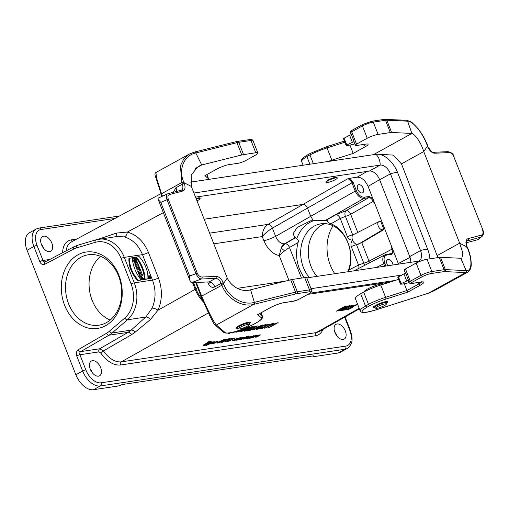 <?xml version="1.0" encoding="UTF-8"?>
<svg xmlns="http://www.w3.org/2000/svg" width="509" height="509" viewBox="0 0 509 509"><rect width="100%" height="100%" fill="white"/><g stroke="black" fill="none" stroke-linecap="round" stroke-linejoin="round"><path stroke-width="0.76" d="M209.632 233.154L268.033 224.393A4.524 2.59 -119.7 0 1 272.41 228.14L275.604 236.367C277.85 241.381 280.809 243.862 284.467 243.798L285.123 243.703A4.524 2.59 -119.7 0 1 289.5 247.45L284.607 250.822L279.231 255.569L281.242 247.966L285.072 243.735L295.513 237.773L294.851 237.875L293.12 233.701L297.046 227.561L310.636 220.791L325.836 220.461L335.876 214.728A4.524 2.59 -119.7 0 1 340.254 218.476L330.939 223.795C328.674 222.929 327.421 221.803 327.192 220.416L325.836 220.461M374.879 203.778L373.173 201.392C372.028 198.898 370.558 197.657 368.771 197.664L363.948 198.389C360.385 198.383 357.452 195.895 355.136 190.92L351.891 182.636C350.746 180.141 349.276 178.894 347.482 178.907L349.931 178.271L353.068 182.209L356.313 190.493C358.393 194.972 361.034 197.212 364.247 197.212L369.07 196.487L372.741 198.319L398.305 263.547L410.038 257.408M313.258 220.518L310.706 216.325L356.313 190.493M384.651 266.226L383.646 263.656C382.176 259.355 382.596 256.421 384.899 254.863L385.949 254.525A0.903 0.713 -98.5 0 1 386.127 254.468L384.919 254.856M348.468 271.653L349.015 269.923L358.495 265.024L363.77 263.159L356.516 244.664A4.524 0.789 158.6 0 0 351.299 246.661C350.58 244.097 350.994 241.89 352.54 240.025A5.465 3.258 -118.9 0 1 353.03 234.891L352.667 234.834A4.524 0.789 158.6 0 0 347.45 236.831L340.254 218.476L345.42 216.338L352.667 234.834M358.711 268.421A4.524 2.621 62.7 0 0 358.495 265.024L351.299 246.661M295.513 237.773L296.671 238.855C298.255 239.586 298.719 240.821 298.07 242.558L289.5 247.45M364.12 291.816C364.259 291.186 365.373 290.27 367.466 289.08A10.562 1.832 158.6 0 1 381.375 284.003A10.562 1.832 158.6 0 1 383.671 284.105M390.136 282.05L307.811 294.399M326.04 182.387L325.855 181.917L327.732 180.192A6.038 1.05 -21.4 0 1 333.592 177.781A6.038 1.05 -21.4 0 1 337.066 177.431L337.282 177.985A6.038 1.05 -21.4 0 1 333.821 180.409A6.038 1.05 -21.4 0 1 327.421 182.534A6.038 1.05 -21.4 0 1 326.04 182.387A6.038 1.05 -21.4 0 1 331.276 179.213A6.038 1.05 -21.4 0 1 337.282 177.985M379.599 179.664L368.064 186.389C365.22 180.243 361.594 177.177 357.191 177.177L349.931 178.271M334.928 332.492A8.449 5.039 61.1 0 0 344.205 339.109A8.449 5.039 61.1 0 0 344.529 329.278A8.449 5.039 61.1 0 0 336.035 324.322A8.449 5.039 61.1 0 0 334.928 332.492M100.661 367.644A8.449 5.039 61.1 0 0 91.385 361.027A8.449 5.039 61.1 0 0 91.066 370.857A8.449 5.039 61.1 0 0 99.56 375.814A8.449 5.039 61.1 0 0 100.661 367.644M51.867 243.13A8.449 5.039 61.1 0 0 42.591 236.513A8.449 5.039 61.1 0 0 42.266 246.343A8.449 5.039 61.1 0 0 50.766 251.3A8.449 5.039 61.1 0 0 51.867 243.13M148.615 276.298A1.33 0.789 -118.9 0 1 149.283 276.724M149.792 277.774A1.33 0.789 -118.9 0 1 149.761 278.359M149.175 278.016L150.002 277.659L149.85 276.642L148.59 276.921M148.813 276.794L149.341 276.953L148.736 277.38M135.209 265.024L134.821 264.025L135.139 263.77L133.822 261.48L134.459 261.13L137.379 261.982L137.812 263.089L135.209 265.024M135.941 258.305L135.05 258.438L135.483 259.545L136.374 259.412L136.762 260.411L134.319 260.773L133.931 259.781L134.891 259.635L134.459 258.527L133.492 258.674L133.103 257.675L135.553 257.312L135.941 258.305L135.146 258.68M136.762 260.411L133.682 261.13L133.294 260.131L133.931 259.781M134.16 259.743L133.822 258.877L132.855 259.024L132.467 258.031L133.103 257.675M150.263 278.525A1.572 0.935 -118.9 0 1 150.072 278.595A1.572 0.935 -118.9 0 1 148.609 277.456A1.572 0.935 -118.9 0 1 148.749 275.783A1.572 0.935 -118.9 0 1 150.327 276.699A1.572 0.935 -118.9 0 1 150.263 278.525L149.627 278.881A1.572 0.935 -118.9 0 1 149.436 278.945A1.572 0.935 -118.9 0 1 147.922 277.685M147.903 276.33A1.572 0.935 -118.9 0 1 148.113 276.132L148.749 275.783M140.427 280.154L137.627 280.574A20.882 12.451 -118.9 0 1 128.955 258.438L132.391 257.669A24.846 14.812 61.1 0 0 141.063 279.804L140.427 280.154M144.435 279.556L147.871 278.779A20.882 12.451 61.1 0 0 139.192 256.644L136.399 257.064A24.846 14.812 -118.9 0 1 145.071 279.199L144.435 279.556A24.846 14.812 -118.9 0 0 135.763 257.42L136.399 257.064M137.265 265.889L136.374 266.022L135.986 265.024L138.429 264.661L139.014 266.15A1.272 0.757 -118.9 0 1 138.849 267.378A1.272 0.757 -118.9 0 1 137.85 267.034L136.495 268.3L136.018 267.085L136.654 266.277M136.628 266.239L135.738 266.372L135.349 265.38L135.986 265.024M138.849 267.378L138.213 267.734A1.272 0.757 -118.9 0 1 137.424 267.575M139.002 267.715L139.593 267.626L140.599 270.196L139.371 270.635L139.065 269.846L137.207 270.126L136.819 269.127L139.307 268.498L139.002 267.715L138.365 268.065L138.575 268.612M140.56 272.073L138.117 272.442L137.723 271.443L140.808 270.724L141.197 271.723L140.56 272.073M142.1 275.993L139.651 276.355L139.154 275.095L140.147 273.937L138.785 274.141L138.41 273.193L141.496 272.474L141.998 273.759L141.025 274.885L142.361 274.688L142.736 275.636L142.1 275.993M142.864 279.67L144.034 279.237L141.324 276.412L141.871 279.562L141.235 279.918L143.054 279.39L142.666 278.391L141.928 278.499L141.916 277.36L143.5 279.32L142.832 279.511M141.712 277.666L142.475 278.417M141.324 276.412L140.688 276.762L141.235 279.918M192.555 282.629L195.182 289.328C197.187 294.336 200.012 298.618 203.664 302.181M304.191 277.679C296.874 267.002 294.838 255.295 298.07 242.558M334.763 332.033A8.449 5.039 -118.9 0 1 336.831 335.622A8.449 5.039 -118.9 0 1 336.996 336.08M322.98 329.45C321.44 333.083 318.914 335.189 315.408 335.775L120.448 365.023C113.596 365.545 106.992 361.511 100.636 352.915L98.962 351.891L79.913 354.748L85.836 369.865A15.69 9.359 61.1 0 0 101.113 382.813L345.757 346.101A15.69 9.359 61.1 0 0 349.759 330.271A2.411 0.42 158.6 0 1 350.307 330.322C352.362 337.327 353.959 343.314 347.183 348.5L340.4 352.247A18.108 10.797 -118.9 0 1 338.148 353.004L313.124 356.758L312.806 355.95M313.124 356.758L313.391 355.867L122.491 384.505L118.521 385.956L93.497 389.709A18.108 10.797 -118.9 0 1 75.873 374.777L82.655 371.029L76.732 355.912A2.411 0.42 -21.4 0 1 79.913 354.748A2.411 1.89 81.5 0 1 80.708 351.617L99.764 348.754L103.359 350.936C109.104 358.705 115.072 362.357 121.263 361.88L316.223 332.625L319.098 331.652L359.386 308.836M324.812 223.629A31.685 24.833 -98.5 0 0 316.942 276.381M334.782 273.708A37.723 29.567 81.5 0 1 333.032 225.761M383.951 229.591L382.653 229.788A4.524 2.698 -118.9 0 1 378.422 226.46A4.524 2.698 -118.9 0 1 378.881 221.65A4.524 2.698 -118.9 0 1 379.396 221.485L380.694 221.288L383.951 229.591L361.765 242.64L369.012 261.142L391.924 249.238L391.485 246.159M368.064 186.389L372.741 198.319M392.973 264.973A4.524 2.698 61.1 0 0 390.937 260.633A4.524 2.698 61.1 0 0 387.572 259.571A4.524 2.698 61.1 0 0 386.98 263.948A4.524 2.698 61.1 0 0 387.973 265.723M398.522 264.146L398.305 263.547M356.516 244.664L361.765 242.64M356.777 244.454A5.465 3.258 -118.9 0 1 352.54 240.025C350.332 240.21 348.633 239.141 347.45 236.831M353.494 234.617L353.03 234.891M330.939 223.795C346.082 229.604 355.085 252.579 349.015 269.923M357.7 189.24A4.524 2.698 61.1 0 0 362.669 192.784A4.524 2.698 61.1 0 0 362.847 187.522A4.524 2.698 61.1 0 0 358.291 184.862A4.524 2.698 61.1 0 0 357.7 189.24M64.618 305.254A38.627 30.273 81.5 0 1 93.312 252.082A38.627 30.273 81.5 0 1 117.35 313.423A38.627 30.273 81.5 0 1 64.618 305.254M114.983 218.425L41.038 229.521A15.69 9.359 61.1 0 0 37.036 245.351L42.966 260.474A2.411 0.42 158.6 0 0 39.785 261.632L33.861 246.515L27.072 250.263L75.873 374.777M41.318 244.225A8.449 5.039 -118.9 0 1 43.386 247.813A8.449 5.039 -118.9 0 1 43.558 248.277M27.072 250.263A18.108 10.797 -118.9 0 1 29.433 232.747L36.222 228.999A18.108 10.797 -118.9 0 0 33.861 246.515A2.411 0.42 158.6 0 1 37.036 245.351M90.112 368.739A8.449 5.039 -118.9 0 1 92.18 372.334A8.449 5.039 -118.9 0 1 92.352 372.792M110.16 320.066A35.611 27.912 81.5 0 1 89.552 290.582A35.611 27.912 81.5 0 1 100.604 256.358M118.635 276.145A35.611 27.912 -98.5 0 0 88.331 254.761A35.611 27.912 -98.5 0 0 68.594 303.803A35.611 27.912 -98.5 0 0 98.899 325.194A35.611 27.912 -98.5 0 0 118.635 276.145M98.962 351.891A2.411 1.89 81.5 0 1 99.764 348.754L128.045 332.358L131.093 330.137L145.841 317.031L152.089 308.174C155.913 299.222 156.04 289.869 152.484 280.115L142.495 254.634C138.505 245.122 132.391 239.205 124.151 236.882L116.726 236.526M71.196 242.036C68.34 243.658 66.634 246.604 66.094 250.886M98.116 239.325L116.466 233.077L127.345 232.059C136.819 234.725 143.85 241.527 148.437 252.47L158.42 277.952C162.517 289.169 162.371 299.922 157.981 310.216L150.371 319.595L135.26 332.103L131.691 334.591L103.359 350.936A2.411 0.331 -34.8 0 0 100.636 352.915M391.046 253.737L391.3 253.635C392.458 252.846 392.662 251.382 391.924 249.238M141.063 279.804L137.627 280.574M138.263 280.224A20.882 12.451 -118.9 0 1 129.591 258.088M145.071 279.199L147.871 278.779M149.983 278.372A1.33 0.789 -118.9 0 1 148.749 277.405A1.33 0.789 -118.9 0 1 148.863 275.993A1.33 0.789 -118.9 0 1 150.2 276.769A1.33 0.789 -118.9 0 1 150.149 278.315A1.33 0.789 -118.9 0 1 149.983 278.372M133.492 258.674L132.855 259.024M134.459 258.527L133.822 258.877M134.319 260.773L133.682 261.13M136.062 263.013L136.711 262.669L136.113 263.147L135.82 262.409L136.711 262.669M135.846 264.674L135.324 262.269L134.211 262.479M134.847 262.129L134.459 261.13M135.324 262.269L134.688 262.619M135.776 263.414L135.139 263.77M135.458 263.675L134.821 264.025M138.225 265.743L137.71 265.825L138.263 266.385L138.225 265.743L137.774 265.997M136.374 266.022L135.738 266.372M137.131 267.95L136.654 266.729L137.284 265.927L136.647 266.277M136.654 266.729L136.018 267.085M140.599 270.196L140.007 270.285L139.701 269.496L137.207 270.126M137.844 269.776L137.455 268.777M139.701 269.496L139.065 269.846M140.007 270.285L139.371 270.635M141.197 271.723L138.117 272.442M138.753 272.086L138.359 271.093M142.736 275.636L140.287 276.005L139.79 274.745L140.783 273.587L138.785 274.141M139.421 273.791L139.046 272.843M140.783 273.587L140.147 273.937M139.79 274.745L139.154 275.095M140.287 276.005L139.651 276.355M143.5 279.32L144.034 279.237M141.871 279.562L143.054 279.39M149.786 276.883L149.888 277.45L149.525 277.03M149.341 276.953L149.201 277.793L149.519 277.386L150.002 277.659M149.417 277.144L148.793 277.494M284.607 250.822A4.524 0.617 36.5 0 1 281.242 247.966A9.054 7.094 81.5 0 1 284.467 243.798L294.851 237.875M353.068 182.209L307.487 208.111L310.706 216.325L275.604 236.367A9.054 1.572 -21.4 0 1 263.847 240.623L262.256 236.564L213.818 243.83M272.385 228.159C268.332 230.602 264.954 233.402 262.256 236.564C262.339 231.181 264.241 227.135 267.976 224.424A4.524 2.583 59.7 0 1 272.385 228.159M204.173 219.22L303.084 204.383L267.976 224.424M301.474 278.086L289.475 247.469A4.524 2.583 59.7 0 0 285.072 243.735M152.089 308.174A4.524 1.775 -155.4 0 1 157.981 310.216L195.182 289.328M124.151 236.882A4.524 2.653 103.7 0 0 127.345 232.059L163.338 212.647M314.384 220.461A36.215 28.383 -98.5 0 0 296.671 238.855M347.819 271.749A31.685 24.833 -98.5 0 0 347.921 242.857A31.685 24.833 -98.5 0 0 320.956 223.82A31.685 24.833 -98.5 0 0 301.5 244.848A31.685 24.833 -98.5 0 0 309.338 277.526M190.506 182.12L375.928 154.303A22.332 13.317 61.1 0 1 397.669 172.716A12.07 2.1 158.6 0 0 390.441 173.804L379.644 179.772L409.732 256.555A10.562 6.299 -118.9 0 1 410.738 262.313M379.644 179.772A10.562 6.299 61.1 0 0 369.362 171.062L195.52 197.142M309.866 293.216L395.334 280.395M311.037 288.692L401.601 275.108M237.245 288.342L285.454 281.108M306.806 277.901L417.838 261.244A10.562 6.299 -118.9 0 0 419.155 260.805A10.562 6.299 -118.9 0 0 420.529 250.587L409.732 256.555M193.477 282.584L195.85 288.648A22.332 13.317 61.1 0 0 202.366 299.387M397.669 172.716L427.757 249.499A12.07 2.1 158.6 0 0 420.529 250.587L390.441 173.804A10.562 6.299 61.1 0 0 380.159 165.094L193.91 193.038M427.757 249.499A22.332 13.317 -118.9 0 1 429.895 258.814M196.264 199.038A6.038 1.05 -21.4 0 1 200.132 198.561A6.038 1.05 -21.4 0 1 196.97 200.845M196.048 198.485A6.038 1.05 -21.4 0 1 199.91 198.007L200.132 198.561M385.027 303.867A5.733 0.999 158.6 0 0 378.524 306.081A5.733 0.999 158.6 0 0 375.807 308.314A5.733 0.999 158.6 0 0 381.362 307.016A5.733 0.999 158.6 0 0 386.318 304.197A5.733 0.999 158.6 0 0 385.027 303.867M247.877 324.443A5.733 0.999 158.6 0 0 241.368 326.663A5.733 0.999 158.6 0 0 238.657 328.89A5.733 0.999 158.6 0 0 244.212 327.599A5.733 0.999 158.6 0 0 249.168 324.774A5.733 0.999 158.6 0 0 247.877 324.443M352.018 130.323L351.725 131.831L356.542 144.123A6.038 1.05 158.6 0 0 355.365 145.332A6.038 1.05 158.6 0 0 356.745 145.479L366.009 144.085A9.054 1.572 -21.4 0 1 368.077 144.302A9.054 1.572 -21.4 0 1 365.207 146.77L353.182 153.413L331.862 160.195A21.123 3.671 158.6 0 0 328.05 161.487M404.261 283.736L406.92 290.537L385.599 297.32A21.123 3.671 158.6 0 0 368.484 304.344L365.475 306.011A21.123 3.671 158.6 0 0 360.219 310.948L355.397 298.656A21.123 3.671 -21.4 0 1 360.652 293.718L365.475 306.011L366.995 307.226L369.897 305.623A19.616 3.41 -21.4 0 1 385.733 299.12L407.804 292.109L420.415 285.135A10.562 1.832 158.6 0 0 421.35 282.005L412.086 283.398A4.524 0.789 -21.4 0 1 411.857 282.431L422.355 276.629A7.546 1.311 -21.4 0 1 431.327 273.511L443.549 271.672A7.546 1.311 -21.4 0 1 444.618 271.596L465.678 272.582L467.886 272.099C470.042 270.597 471.162 268.078 471.251 264.534C471.13 257.179 469.559 252.827 467.656 247.743L466.683 246.121A7.546 4.498 -118.9 0 1 468.286 238.575L481.291 235.12A1.508 1.196 75.1 0 1 480.84 237.079L482.118 236.373L478.072 239.624M369.897 305.623L368.484 304.344L363.668 292.051L360.652 293.718M363.668 292.051A21.123 3.671 -21.4 0 1 380.777 285.021L398.617 279.352M405.52 273.32L404.286 270.164A6.038 1.05 -21.4 0 1 405.463 268.949L410.279 281.248L411.857 282.431M416.152 263.038A9.054 1.572 -21.4 0 1 427.026 259.246L431.842 271.539A9.054 1.572 158.6 0 0 420.975 275.337L416.152 263.038L405.463 268.949M427.026 259.246L439.248 257.414A9.054 1.572 -21.4 0 1 440.533 257.319L460.804 258.26L466.18 270.578A1.508 1.393 93.5 0 1 465.442 272.57M390.327 132.582L385.51 120.289A1.508 1.183 -98.5 0 0 384.225 119.38L406.417 120.258A1.508 1.393 93.5 0 1 407.626 121.167L411.889 133.434L391.612 132.486A9.054 1.572 158.6 0 0 390.327 132.582L378.104 134.414A9.054 1.572 158.6 0 0 367.237 138.213L362.414 125.92A9.054 1.572 -21.4 0 1 373.288 122.122L378.104 134.414M356.542 144.123L367.237 138.213M386.98 302.734A7.692 1.336 158.6 0 0 387.591 301.818A7.692 1.336 158.6 0 0 379.937 303.383A7.692 1.336 158.6 0 0 373.262 307.436A7.692 1.336 158.6 0 0 374.331 307.69M437.905 257.611L401.474 163.866L393.266 155.099L377.92 154.214M313.359 163.688L309.93 154.927L310.255 153.438L307.162 155.105L306.914 156.594L309.898 164.21M349.918 145.071L353.182 153.413M344.071 138.073L346.782 144.989L346.152 145.479L343.441 138.563L349.594 135.248L351.407 134.605L354.118 141.527A6.038 1.05 158.6 0 0 354.01 141.877L355.365 145.332M406.557 120.27A1.508 1.393 93.5 0 1 407.868 121.187L386.795 120.194L391.612 132.486M427.356 146.56L427.223 145.364C422.502 132.544 413.079 121.276 407.868 121.187M351.954 130.355C350.644 131.125 350.179 132.022 350.548 133.04A6.038 1.05 -21.4 0 1 351.725 131.831L362.414 125.92L362.561 124.489L372.003 121.218A1.508 1.183 81.5 0 1 373.288 122.122L385.51 120.289A9.054 1.572 -21.4 0 1 386.795 120.194A1.508 1.387 92.7 0 0 385.593 119.291M478.072 239.631L466.409 242.736M453.977 156.517L454.034 156.397C453.188 153.782 451.114 152.204 447.818 151.669A1.508 1.164 87.5 0 1 448.944 152.592C450.834 152.585 452.412 153.845 453.691 156.365L483.06 230.456L453.691 156.365M373.46 154.672L411.889 133.434C414.975 134.223 421.153 142.673 423.736 151.561L427.49 146.115L427.821 146.955A7.546 4.498 61.1 0 0 434.832 153.209L448.944 152.592M401.474 163.866L423.736 151.561L459.646 243.181L467.014 246.96L466.874 247.406M416.286 283.029L416.782 282.756A9.054 1.572 158.6 0 1 416.286 283.029L416.216 282.839M398.413 276.737L401.124 283.653L400.494 284.143L397.784 277.227L403.936 273.912L405.749 273.269L408.46 280.192A6.038 1.05 158.6 0 0 408.352 280.542L409.102 282.457A6.038 1.05 158.6 0 1 410.279 281.248L420.975 275.337L422.355 276.629M467.879 272.099L434.298 290.664L427.356 293.521M466.18 270.578L466.416 270.591A1.508 1.393 93.5 0 1 465.678 272.582L428.393 293.19A1.508 0.503 -107.8 0 1 428.304 293.248A1.508 0.503 -107.8 0 1 428.215 293.248M466.416 270.591C471.837 271.208 472.638 260.481 467.326 247.698L466.683 246.121M421.573 282.05A9.054 1.572 -21.4 0 1 418.945 283.888L406.92 290.537L407.804 292.109M427.21 293.572L375.12 310.127A19.616 3.41 -21.4 0 1 366.995 307.226M437.377 255.486L459.646 243.181L462.827 252.992L461.892 258.152L460.804 258.26M346.782 144.989L354.118 141.527M346.152 145.479L346.343 145.529A21.123 3.671 -21.4 0 0 354.798 143.894M401.124 283.653L408.46 280.192M400.494 284.143L400.685 284.194A21.123 3.671 -21.4 0 0 409.147 282.559M208.696 179.391A21.123 3.671 158.6 0 0 208.665 178.99A21.123 3.671 158.6 0 0 208.461 178.71L204.911 175.662L216.936 169.013A9.054 1.572 -21.4 0 1 228.859 164.661L238.129 163.274A6.038 1.05 158.6 0 0 245.204 160.825L255.9 154.921A9.054 1.572 158.6 0 0 257.847 152.98A9.054 1.572 158.6 0 0 255.779 152.77L243.556 154.602A9.054 1.572 158.6 0 0 241.781 154.971L201.71 164.967L195.787 152.948A1.508 0.872 -104.2 0 0 194.68 152.006M221.498 284.245L221.797 284.989C226.944 298.77 242.329 307.659 253.654 304.395L254.137 304.274A1.508 0.872 -104.2 0 0 254.341 302.365L250.632 289.799L290.703 279.797A9.054 1.572 -21.4 0 1 292.478 279.435L304.7 277.596A9.054 1.572 -21.4 0 1 306.768 277.812L311.584 290.105A9.054 1.572 158.6 0 0 309.517 289.895L304.7 277.596M249.83 323.31A7.692 1.336 158.6 0 0 250.441 322.394A7.692 1.336 158.6 0 0 246.019 322.84A7.692 1.336 158.6 0 0 238.549 325.913A7.692 1.336 158.6 0 0 236.112 328.012A7.692 1.336 158.6 0 0 237.181 328.267M209.186 281.897L191.161 282.673L189.882 280.364L189.628 275.986L195.99 273.645C197.587 277.042 199.401 278.824 201.437 279.002L215.549 278.378L209.186 281.897A6.038 3.601 -118.9 0 1 214.798 286.904M207.704 281.961L208.385 283.698C209.963 286.891 212.1 287.96 214.798 286.898L221.161 283.386L221.491 284.226L223.47 283.5L223.756 284.245C228.356 297.135 242.927 305.553 253.857 302.486L295.519 292.096L290.703 279.797M208.385 283.698A6.038 1.05 158.6 0 0 210.236 282.33M254.137 304.274L295.296 293.998A7.546 1.311 -21.4 0 1 296.779 293.699L309.001 291.861A7.546 1.311 -21.4 0 1 309.167 293.61L298.668 299.413A4.524 0.789 -21.4 0 1 293.47 301.194L284.2 302.588A10.562 1.832 158.6 0 0 270.292 307.659L257.681 314.632L261.346 317.788A19.616 3.41 -21.4 0 1 256.708 322.604L253.806 324.208A19.616 3.41 -21.4 0 1 225.207 332.619L216.363 325.003C213.71 322.121 208.798 312.494 201.64 296.13L201.157 296.531L195.66 282.489M214.773 324.697A1.508 1.482 135.1 0 0 216.363 325.003L253.654 304.395A1.508 0.872 -104.2 0 0 253.857 302.486M309.364 293.54L298.948 299.26M257.681 314.632L258.273 314.308M256.708 322.604L256.905 322.528C264.527 317.807 262.09 317.101 262.402 316.114A21.123 3.671 158.6 0 0 262.199 315.834L259.609 313.608M216.516 325.156L215.002 324.901L223.68 332.383C228.077 335.183 243.137 329.374 253.966 324.157M223.756 284.245L201.64 296.13L201.354 295.373L201.208 295.812M162.473 196.175L161.817 194.495L161.684 194.96M173.359 192.256L175.929 187.719A6.038 3.601 -118.9 0 1 176.464 191.435M158.254 199.668L158.019 198.198L167.633 193.834L181.229 190.169A1.508 1.196 -104.9 0 1 182.68 191.04L169.675 194.489A1.508 1.196 -104.9 0 0 168.008 193.706L167.633 193.834M158.204 199.541L160.787 202.391L168.25 199.191L197.276 273.25L195.99 273.645L166.965 199.585C165.889 196.162 166.239 194.203 168.008 193.706M189.882 280.364L158.248 199.668M191.454 282.673L201.437 279.002A1.508 1.164 -92.5 0 0 202.016 277.023C200.132 277.03 198.548 275.77 197.276 273.25M250.632 289.799C240.967 292.637 231.137 286.211 227.23 278.054L223.476 283.5L223.146 282.66A7.546 4.498 61.1 0 0 216.134 276.406L202.016 277.023M227.23 278.054L191.32 186.428L183.953 182.655L181.968 183.38L181.675 182.61L161.518 193.751L156.632 178.233L155.9 172.538L189.456 153.992L183.883 158.763L180.472 165.622L181.675 182.61L183.654 181.904L184.283 183.494A7.546 4.498 -118.9 0 1 182.68 191.04M241.781 154.971L236.959 142.673L195.303 153.075A1.508 0.872 -104.2 0 0 194.196 152.127A1.508 0.872 -104.2 0 0 194.012 152.21L189.456 153.992M195.303 153.075C184.169 155.627 178.214 169.192 183.654 181.904M189.469 153.985L194.667 152.006A1.508 0.872 -104.2 0 0 194.495 152.089M191.32 186.428L191.231 174.911L198.294 166.367L201.71 164.967L195.297 168.511M348.175 308.569L349.333 308.327L348.875 308.887L351.274 307.843L352.056 307.08L350.058 307.557L354.964 304.999L357.598 304.605L352.61 306.577L353.901 306.596L350.09 308.778L347.571 309.618L347.023 309.44L348.175 308.569M346.82 309.052L345.312 309.898L341.825 310.42L350.332 306.653L350.784 306.119L347.927 307.029L350.402 305.864L352.686 305.559L344.841 309.345L346.82 309.052M349.581 305.763L341.132 310.528L340.158 310.675L346.814 306.921L338.122 310.98L343.747 307.379L336.118 311.279L344.574 306.513L346.139 306.278L341.316 309.383L348.01 305.998L349.581 305.763M258.68 336.08L256.81 336.366L256.281 336.913L257.955 336.474L256.491 337.117L255.06 337.149L260.093 334.731L260.404 334.967L258.68 336.08M257.573 335.94L259.316 335.348L257.573 335.94M258.464 335.075L252.171 337.868L256.765 335.278L258.464 335.075M256.021 335.386L251.433 337.976L249.391 338.243L253.457 335.775L254.207 335.66L250.905 337.715L256.021 335.386M278.105 322.591L269.617 327.376L268.625 327.529L274.733 324.08L272.22 324.971L273.689 324.138L278.105 322.591M246.903 338.116L248.328 338.052L248.926 337.734L248.284 337.518L248.984 336.983L252.133 336.055L249.83 336.793L250.339 337.174L248.258 338.307L246.846 338.708L246.311 338.631L246.903 338.116M265.246 327.102L266.404 326.854L265.908 327.44L266.805 327.147L268.809 326.021L268.097 326.027L271.965 324.169L269.356 324.818L272.13 323.597L273.581 323.584L266.595 327.567L264.572 328.197L264.063 328L265.246 327.102M263.878 327.618L262.37 328.464L258.884 328.986L267.39 325.219L267.842 324.685L264.985 325.595L267.46 324.43L269.745 324.125L261.9 327.911L263.878 327.618M248.112 335.851L241.024 339.535L248.112 335.851M243.696 337.798L240.986 338.561L240.114 339.306L242.055 338.739L240.375 339.503L238.74 339.662L242.271 337.671L243.9 337.162L244.358 337.244L243.696 337.798M266.01 324.405L257.522 329.189L256.53 329.342L262.638 325.9L260.124 326.784L261.594 325.951L266.01 324.405M240.102 338.498L237.245 340.107L236.5 340.216L239.803 338.161L234.674 340.489L239.268 337.9L241.298 337.613L240.102 338.498M257.63 327.885L253.864 329.743L252.897 329.883L254.602 328.929L252.477 329.247L262.345 324.958L257.63 327.885M236.017 339.484L234.153 339.764L233.618 340.317L235.292 339.878L233.828 340.515L232.397 340.553L237.429 338.135L237.741 338.364L236.017 339.484M256.021 328.127L258.909 326.498L254.831 328.305L256.021 328.127M234.91 339.344L236.66 338.746L234.91 339.344M251.783 329.431L250.275 330.277L246.789 330.805L255.295 327.032L255.747 326.504L252.89 327.408L255.365 326.244L257.649 325.938L249.804 329.724L251.783 329.431M230.615 340.636L226.868 341.66L233.249 338.835L233.586 338.434L231.442 339.115L233.3 338.243L235.012 338.014L229.133 340.858L230.615 340.636M232.212 338.224L225.105 341.927L229.68 339.344L227.797 340.006L228.897 339.388L232.212 338.224M222.191 342.366L221.243 342.506L222.573 341.399L218.571 342.907L223.209 340.839L225.035 339.312L225.951 339.179L224.698 340.209L228.407 338.809L224.119 340.725L222.191 342.366M244.702 328.33L238.371 331.798L235.839 332.231L237.029 331.34L238.18 331.085L237.684 331.671L239.822 330.767L240.719 329.813M220.791 341.603L217.967 342.996L217.241 343.104L218.52 342.385L216.923 342.627L224.329 339.408L220.791 341.603M219.583 341.787L221.752 340.566L218.692 341.921L219.583 341.787M215.765 342.525L213.895 342.805L213.366 343.352L215.04 342.913L213.57 343.556L212.145 343.588L217.178 341.17L217.489 341.405L215.765 342.525M214.652 342.379L216.401 341.787L214.652 342.379M209.371 344.052L206.317 345.471L212.654 341.895L214.537 341.825L211 343.823L209.371 344.052M230.628 332.676L229.298 333.427L228.306 333.573L229.559 332.873M211.426 342.08L205.006 345.458L203.161 345.961L205.763 344.835L209.294 342.398L210.09 342.277L207.507 344.014L211.426 342.08M211.299 341.374L203.021 345.242L208.289 342.271L207.131 342.442L208.206 341.838L211.299 341.374M229.604 338.58L222.083 342.423L229.604 338.58M247.584 337.601L243.264 339.128L247.463 336.754L248.882 336.697L247.584 337.601M245.561 338.339L247.654 337.162L245.427 337.925L244.581 338.485L245.561 338.339M250.415 328.534L246.458 330.551L244.422 331.219L244.148 330.863L251.007 327.013L253.049 326.352L253.355 326.67L250.415 328.534M247.164 329.896L251.84 327.166L246.133 330.023L245.764 330.462L247.164 329.896M246.388 329.138L242.43 331.155L240.388 331.823L240.114 331.474L246.98 327.618L249.022 326.956L249.321 327.274L246.388 329.138M243.137 330.5L247.807 327.771L242.106 330.627L241.73 331.066L243.137 330.5M237.188 330.977L232.123 333.064L231.671 332.911L232.766 332.097M233.898 331.855L233.536 332.301L235.514 331.48M211.082 343.537L213.258 342.303L211.171 343.034L210.217 343.651L211.082 343.537M364.247 197.212A0.903 0.713 -98.5 0 1 363.948 198.389L325.168 220.556M335.876 214.728L346.26 210.586L368.771 197.664A0.903 0.713 -98.5 0 0 369.07 196.487M393.629 251.624L391.72 254.29L386.897 255.009C384.041 255.919 383.347 258.661 384.823 263.229L376.253 267.486M208.518 312.876L121.263 361.88A2.411 1.89 81.5 0 0 120.448 365.023M315.408 335.775A2.411 1.89 81.5 0 1 316.223 332.625L359.176 308.301M272.41 228.14L307.487 208.111C306.297 205.642 304.827 204.395 303.084 204.383L347.482 178.907M357.191 177.177L367.116 171.393M349.759 330.271L344.631 317.19M76.732 355.912A4.829 3.786 -98.5 0 1 78.329 349.638L106.553 333.255A27.766 21.76 -98.5 0 0 109.441 331.194L124.8 317.998A27.766 21.76 -98.5 0 0 131.106 284.009L121.117 258.527A27.766 21.76 -98.5 0 0 95.164 242.373L76.77 247.826A27.766 21.76 -98.5 0 0 73.582 249.124L44.856 264.216A2.411 1.444 -117.7 0 1 45.212 261.855L45.021 261.919A2.411 1.89 -98.5 0 1 42.966 260.474L49.799 259.444M62.575 252.738C62.931 245.262 65.871 240.967 71.394 239.847L76.744 239.045M148.437 252.47A4.524 0.789 158.6 0 1 142.495 254.634L124.298 257.369L134.281 282.845L152.484 280.115A4.524 0.789 158.6 0 0 158.42 277.952M338.148 353.004L344.93 349.257L100.286 385.962L93.497 389.709M288.902 280.249L279.231 255.569C272.76 254.156 267.639 249.175 263.847 240.623M373.173 201.392L350.663 214.321L357.763 232.435M384.823 263.229L385.917 266.035M358.489 244.161L382.653 229.788M39.785 261.632A4.829 3.786 -98.5 0 0 44.856 264.216M95.164 242.373A2.411 1.489 -106.5 0 1 95.959 239.834A2.411 1.489 -106.5 0 1 96.086 239.803A30.177 23.656 81.5 0 1 98.619 239.243A30.177 23.656 81.5 0 1 124.298 257.369A2.411 0.42 -21.4 0 0 121.117 258.527M150.371 319.595A4.524 2.615 -131.3 0 0 145.841 317.031L127.428 319.792L112.069 332.988L131.093 330.137A4.524 2.71 -132 0 1 135.26 332.103M131.691 334.591A4.524 2.679 -120.1 0 0 128.045 332.358L108.932 335.227L80.708 351.617A2.411 1.432 59.9 0 1 78.329 349.638M131.106 284.009A2.411 0.42 -21.4 0 1 134.281 282.845A30.177 23.656 81.5 0 1 127.428 319.792A2.411 1.342 49.3 0 1 124.8 317.998M109.441 331.194A2.411 1.342 49.3 0 0 112.069 332.988A30.177 23.656 81.5 0 1 108.932 335.227A2.411 1.432 59.9 0 1 106.553 333.255M347.183 348.5A18.108 10.797 -118.9 0 1 344.93 349.257A2.411 1.89 -98.5 0 0 345.757 346.101M101.113 382.813A2.411 1.89 -98.5 0 1 100.286 385.962A18.108 10.797 -118.9 0 1 82.655 371.029A2.411 0.42 -21.4 0 1 85.836 369.865M346.26 210.586A4.524 2.621 -119.9 0 1 350.663 214.321A4.524 0.789 -21.4 0 1 345.42 216.338A4.524 2.901 -103.2 0 1 346.26 210.586M365.036 265.144A4.524 2.895 77.3 0 1 363.77 263.159A4.524 0.789 -21.4 0 0 369.012 261.142A4.524 2.647 -117.5 0 1 369.419 262.879M76.77 247.826A2.411 1.489 -106.5 0 1 77.565 245.287A2.411 1.489 -106.5 0 1 77.692 245.262M41.038 229.521A2.411 1.89 -98.5 0 0 38.983 228.07L119.5 215.988M73.582 249.124A2.411 1.444 -117.7 0 1 73.945 246.763L77.565 245.287L95.959 239.834L116.955 236.494M72.704 241.228A2.411 1.89 81.5 0 1 71.394 239.847M391.72 254.29A0.903 0.713 -98.5 0 0 390.772 253.806M386.897 255.009A0.903 0.713 -98.5 0 0 386.134 254.468L391.294 253.635M138.321 265.978L137.888 266.213M115.25 236.749A4.524 2.889 73.3 0 0 116.466 233.077M418.525 261.938A12.07 9.461 -98.5 0 0 417.838 261.244M195.85 288.648L197.677 287.636M375.928 154.303A12.07 9.461 81.5 0 1 380.159 165.094L369.362 171.062M386.318 304.197L386.929 302.861A6.802 1.183 158.6 0 0 385.396 302.473A6.802 1.183 158.6 0 0 377.678 305.101A6.802 1.183 158.6 0 0 374.459 307.748L375.807 308.314M249.168 324.774L249.773 323.444A6.802 1.183 158.6 0 0 248.246 323.05A6.802 1.183 158.6 0 0 240.528 325.684A6.802 1.183 158.6 0 0 237.309 328.324L238.657 328.89M418.404 282.508L418.945 283.888A1.508 0.897 61.1 0 0 420.415 285.135M364.259 144.346L365.207 146.77M307.137 155.124C299.546 159.832 301.971 160.52 301.659 161.531A21.123 3.671 -21.4 0 1 306.914 156.594L309.93 154.927A21.123 3.671 -21.4 0 1 327.039 147.896L344.879 142.227M331.862 160.195L327.039 147.896A1.508 0.528 72.4 0 0 326.174 146.885L310.096 153.483M447.818 151.669L433.706 152.286C432.898 153.101 431.053 151.338 428.164 146.993L427.223 145.364M371.685 121.327A1.508 1.183 81.5 0 1 372.003 121.218L384.225 119.38M326.091 146.942A1.508 0.528 72.4 0 1 326.174 146.885L344.434 141.082M433.706 152.286A1.508 1.164 87.5 0 1 434.832 153.209M428.164 146.993L427.821 146.955M483.003 230.583L483.06 230.456C483.467 232.155 484.409 233.09 482.125 236.367M481.291 235.12C482.971 234.592 483.442 233.027 482.717 230.424M467.02 240.98L480.84 237.079L477.805 239.707M467.027 246.152C466.142 243.098 466.244 241.285 467.332 240.725A6.038 3.601 -118.9 0 1 467.835 240.528A1.508 1.196 75.1 0 0 468.286 238.575M385.733 299.12A1.508 0.528 72.4 0 0 385.599 297.32L380.777 285.021M443.549 271.672A1.508 1.183 -98.5 0 0 444.064 269.706L431.842 271.539A1.508 1.183 81.5 0 1 431.327 273.511M440.533 257.319L445.35 269.611A9.054 1.572 158.6 0 0 444.064 269.706L439.248 257.414M466.187 270.584L445.35 269.611A1.508 1.387 92.7 0 1 444.618 271.596M467.326 247.698L467.656 247.743M411.749 283.507A1.508 1.183 -98.5 0 0 412.086 283.398M409.102 282.457C409.599 283.437 410.489 283.787 411.768 283.507L421.032 282.113A1.508 1.183 -98.5 0 0 421.35 282.005M349.594 135.248L352.304 142.17M403.936 273.912L406.646 280.834M216.134 276.406A1.508 1.164 -92.5 0 1 215.549 278.378A6.038 3.601 -118.9 0 1 221.161 283.386L223.146 282.66M292.478 279.435L297.294 291.727A1.508 1.183 81.5 0 1 296.779 293.699M309.001 291.861A1.508 1.183 -98.5 0 0 309.517 289.895L297.294 291.727A9.054 1.572 158.6 0 0 295.519 292.096A1.508 0.891 -104 0 1 295.296 293.998M261.022 312.825L262.199 315.834A1.508 1.482 -49.3 0 1 261.346 317.788M293.47 301.194A1.508 1.183 81.5 0 1 293.133 301.303M284.2 302.588A1.508 1.183 81.5 0 1 283.882 302.696C279.715 303.491 275.248 305.126 270.483 307.595L257.987 314.505M270.292 307.659A1.508 0.897 61.1 0 0 270.489 307.589A1.508 0.897 61.1 0 0 270.629 307.474M225.207 332.619A1.508 1.482 130.7 0 1 223.693 332.396M201.354 295.373L196.289 282.463M175.936 187.738L182.298 184.22L181.968 183.38M161.041 194.164L161.518 193.751L161.817 194.495M189.742 280.014L158.293 199.751M189.628 275.986L160.787 202.391M169.675 194.489C167.995 195.023 167.518 196.589 168.25 199.191M184.283 183.494L182.298 184.22A6.038 3.601 -118.9 0 1 181.509 190.061A6.038 3.601 -118.9 0 1 181.325 190.15M255.779 152.77L250.962 140.478A9.054 1.572 -21.4 0 1 253.03 140.688L257.847 152.98M194.673 152.006L235.832 141.737A1.508 0.891 -104 0 1 236.959 142.673A9.054 1.572 -21.4 0 1 238.74 142.31L250.962 140.478A1.508 1.183 -98.5 0 0 249.677 139.568L237.455 141.407A1.508 1.183 81.5 0 1 238.74 142.31L243.556 154.602M206.845 174.593L208.461 178.71M237.137 141.515A1.508 1.183 81.5 0 1 237.455 141.407L235.832 141.737A1.508 0.891 -104 0 0 235.654 141.82M384.899 254.863L354.092 270.807M378.881 221.65L353.532 234.598M160.857 193.687L71.215 242.029M350.307 330.322L345.064 316.942M38.983 228.07L36.222 228.999M45.212 261.855L73.945 246.763M373.491 306.774L374.459 307.748M386.98 301.493L386.929 302.861M236.341 327.357L237.309 328.324M249.83 322.07L249.773 323.444M301.659 161.531L303.109 165.228M350.548 133.04L351.178 134.656M427.547 145.396C425.46 140.255 423.596 136.1 418.5 129.121L412.137 122.618L410.413 121.492L406.436 120.258M362.542 124.501L352.012 130.317M421.815 281.42L422.413 282.037L421.032 282.113M434.298 290.664L428.311 293.241L375.038 310.185L365.716 312.437L363.445 312.577C361.269 312.259 360.187 311.718 360.219 310.948M210.306 282.075L210.491 282.559L208.951 281.91M262.402 316.114L261.098 312.781M309.408 293.515C311.381 292.198 312.106 291.059 311.584 290.105M298.802 299.381L293.146 301.303L283.882 302.696M256.905 322.534L253.985 324.15M214.913 324.844L214.753 324.685C212.985 323.323 207.379 310.382 201.157 296.531M161.932 196.417L155.181 175.599C154.736 174.008 154.978 172.99 155.9 172.538M206.921 174.549L208.665 178.99M253.03 140.688C252.629 139.701 251.51 139.326 249.677 139.568"/></g></svg>
